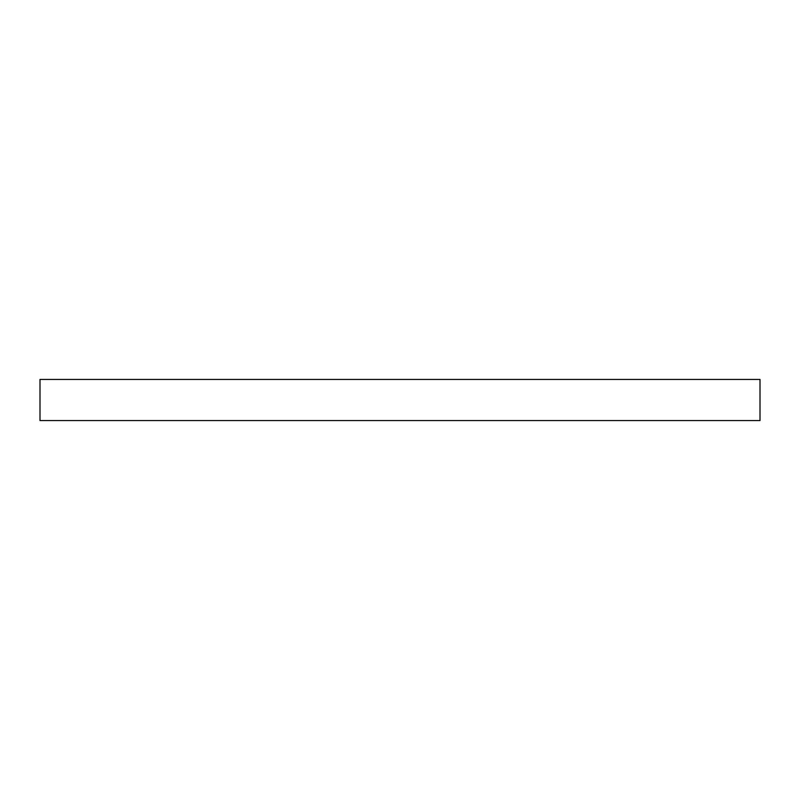 <?xml version="1.0" encoding="UTF-8"?>
<svg xmlns="http://www.w3.org/2000/svg" width="800" height="800" viewBox="0 0 800 800"><rect width="100%" height="100%" fill="white"/><g stroke="black" fill="none" stroke-linecap="round" stroke-linejoin="round"><path stroke-width="1.2" d="M760 420.57L40 420.57L40 379.43L760 379.43L760 420.57"/></g></svg>
